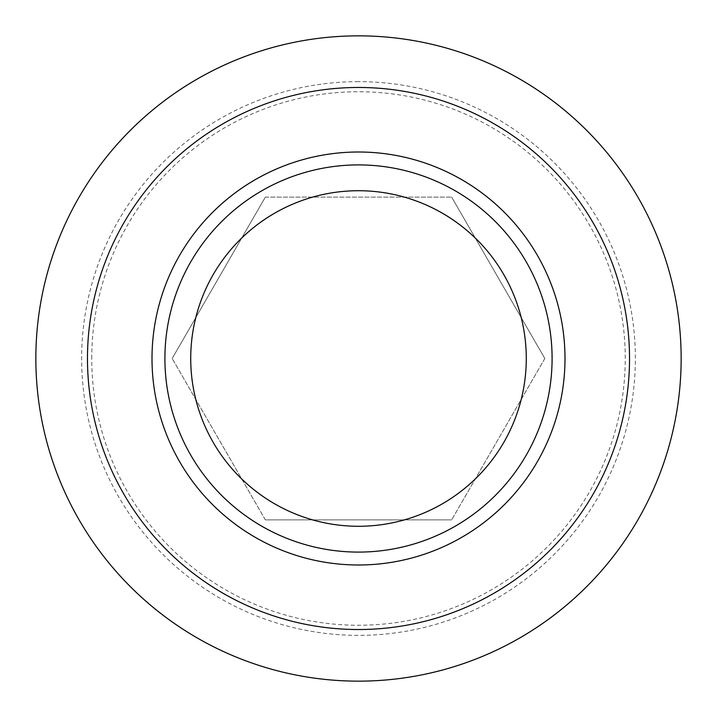 <?xml version="1.0" encoding="UTF-8"?>
<svg xmlns="http://www.w3.org/2000/svg" width="717" height="717" viewBox="0 0 717 717"><rect width="100%" height="100%" fill="white"/><g stroke="black" fill="none" stroke-linecap="round" stroke-linejoin="round"><path stroke-width="0.54" stroke-dasharray="3.58 2.69" d="M265.335 197.13L451.665 197.13L265.335 197.13L172.17 358.5L265.335 197.13M265.335 519.87L172.17 358.5L265.335 519.87L451.665 519.87L265.335 519.87M358.5 681.15A322.65 322.65 0 0 1 35.85 358.5A322.65 322.65 0 0 1 358.5 35.85A322.65 322.65 0 0 1 681.15 358.5A322.65 322.65 0 0 1 358.5 681.15M358.5 81.639A276.861 276.861 0 0 0 81.639 358.5A276.861 276.861 0 0 0 358.5 635.361A276.861 276.861 0 0 0 635.361 358.5A276.861 276.861 0 0 0 358.5 81.639M91.749 358.5A266.751 266.751 0 0 1 358.5 91.749A266.751 266.751 0 0 1 625.251 358.5A266.751 266.751 0 0 1 358.5 625.251A266.751 266.751 0 0 1 91.749 358.5M358.5 552.09A193.59 193.59 0 0 1 164.91 358.5A193.59 193.59 0 0 1 358.5 164.91A193.59 193.59 0 0 1 552.09 358.5A193.59 193.59 0 0 1 358.5 552.09M544.83 358.5L451.665 519.87L544.83 358.5L451.665 197.13L544.83 358.5"/><path stroke-width="1.08" d="M358.5 681.15A322.65 322.65 0 0 1 35.85 358.5A322.65 322.65 0 0 1 358.5 35.85A322.65 322.65 0 0 1 681.15 358.5A322.65 322.65 0 0 1 358.5 681.15M358.5 629.526A271.026 271.026 0 0 1 87.474 358.5A271.026 271.026 0 0 1 358.5 87.474A271.026 271.026 0 0 1 629.526 358.5A271.026 271.026 0 0 1 358.5 629.526M358.5 564.996A206.496 206.496 0 0 1 152.004 358.5A206.496 206.496 0 0 1 358.5 152.004A206.496 206.496 0 0 1 564.996 358.5A206.496 206.496 0 0 1 358.5 564.996M358.5 552.09A193.59 193.59 0 0 1 164.91 358.5A193.59 193.59 0 0 1 358.5 164.91A193.59 193.59 0 0 1 552.09 358.5A193.59 193.59 0 0 1 358.5 552.09M358.5 526.278A167.778 167.778 0 0 1 190.722 358.5A167.778 167.778 0 0 1 358.5 190.722A167.778 167.778 0 0 1 526.278 358.5A167.778 167.778 0 0 1 358.5 526.278"/></g></svg>
